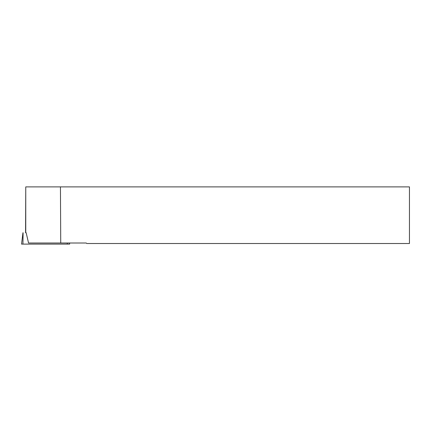 <?xml version="1.0" encoding="UTF-8"?>
<svg xmlns="http://www.w3.org/2000/svg" width="431" height="431" viewBox="0 0 431 431"><rect width="100%" height="100%" fill="white"/><g stroke="black" fill="none" stroke-linecap="round" stroke-linejoin="round"><path stroke-width="0.65" d="M23.091 232.756L22.951 244.108L21.55 244.108L22.945 232.756M69.596 244.108L22.951 244.108M25.758 232.756L25.758 186.892L409.45 186.892L409.45 243.515L86.776 243.515L86.275 243.009L28.543 243.009L26.167 232.762M60.442 186.892L60.739 243.009M25.564 232.756L25.758 186.892M57.716 244.108L22.105 244.108L57.716 244.108M67.279 244.108L67.311 243.009M69.526 243.009L69.66 244.108"/></g></svg>
